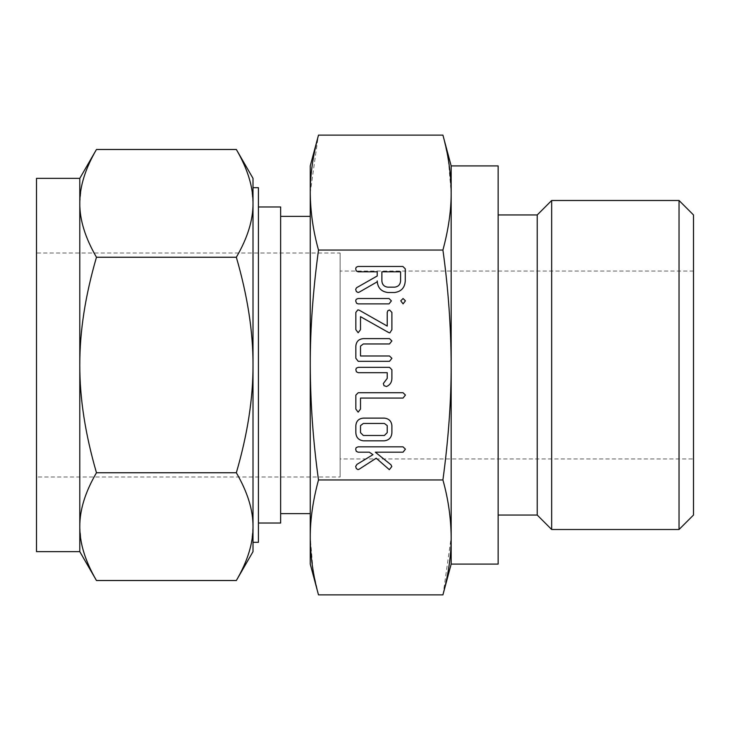 <?xml version="1.0" encoding="UTF-8"?>
<svg xmlns="http://www.w3.org/2000/svg" width="730" height="730" viewBox="0 0 730 730"><rect width="100%" height="100%" fill="white"/><g stroke="black" fill="none" stroke-linecap="round" stroke-linejoin="round"><path stroke-width="0.55" stroke-dasharray="3.65 2.74" d="M498.143 214.958L498.143 515.042L498.143 214.958M498.143 564.089L498.143 165.911M537.216 214.958L537.216 515.042M451.167 564.089L451.167 165.911M551.67 200.494L551.67 529.505M448.366 159.906L451.167 192.583C450.994 211.828 448.247 230.99 442.918 250.052C448.476 291.179 451.231 329.495 451.167 365C450.994 403.498 448.247 441.814 442.918 479.948C448.476 500.506 451.231 519.669 451.167 537.417L443.183 593.882M442.918 135.114L448.001 157.78M679.037 200.494L679.037 529.505M313.051 570.093L310.25 537.417C310.423 518.172 313.17 499.01 318.499 479.948L442.918 479.948M318.499 479.948C312.942 438.821 310.195 400.505 310.25 365C310.423 326.502 313.17 288.186 318.499 250.052L442.918 250.052M318.499 250.052C312.942 229.494 310.195 210.331 310.25 192.583L318.234 136.118M318.499 594.886L313.416 572.22M693.5 214.958L693.5 515.042M310.25 165.911L310.25 537.417M693.5 458.942L693.5 271.058L693.5 458.942L340.116 458.942L340.116 271.058L340.116 458.942M310.25 513.628L310.25 365M280.639 513.628L280.639 216.372L280.639 513.628M280.639 206.973L280.639 523.027M258.42 206.973L258.42 523.027L258.42 206.973M340.116 253.009L340.116 476.991L340.116 253.009L36.5 253.009L36.5 476.991L340.116 476.991M258.42 542.317L258.42 187.683M36.5 476.991L36.5 253.009M79.798 178.348L79.798 203.36L81.267 187.939L82.864 180.958M82.873 180.921L86.076 171.057M86.094 171.012L87.29 167.964M87.308 167.918L91.551 158.611M91.578 158.547L92.017 157.689M92.254 157.224L96.469 149.477M253.009 187.683L253.009 542.317L253.009 187.683M236.338 149.477L240.562 157.224M240.8 157.689L241.228 158.538M241.256 158.602L242.652 161.467M242.862 161.914L245.499 167.918M245.526 167.964L246.722 171.012M246.74 171.057L249.943 180.921M249.952 180.958L251.549 187.92L253.009 203.36C253.137 219.876 247.579 237.834 236.338 257.243C247.57 295.796 253.127 331.712 253.009 365C253.137 398.042 247.579 433.958 236.338 472.757C247.57 492.038 253.127 509.996 253.009 526.64L253.009 365M96.469 257.243C85.237 237.962 79.679 220.004 79.798 203.36L79.798 365C79.67 331.958 85.228 296.042 96.469 257.243L236.338 257.243M36.5 551.652L36.5 178.348M236.338 472.757L96.469 472.757C85.237 434.204 79.679 398.288 79.798 365L79.798 551.652M253.009 551.652L253.009 526.64L251.549 542.061L249.952 549.042M249.943 549.079L246.74 558.943M246.722 558.988L245.526 562.036M245.499 562.082L241.265 571.389M241.228 571.453L240.8 572.311M240.562 572.776L236.338 580.523M82.864 549.042L81.267 542.08L79.798 526.64C79.67 510.124 85.228 492.166 96.469 472.757M96.469 580.523L92.254 572.776M92.017 572.311L91.588 571.462M91.56 571.398L90.164 568.533M89.945 568.086L87.308 562.082M87.29 562.036L86.094 558.988M86.076 558.943L82.873 549.079M388.78 469.171L376.196 458.203L359.032 469.28L357.983 469.591L356.331 468.605L355.656 466.424L356.988 464.353L372.975 454.662L369.344 452.189L358.074 452.189L356.258 451.295L355.656 449.178L356.167 447.645L358.056 446.842L403.033 446.842L405.433 449.178L403.042 452.189L375.311 452.189L390.961 464.764L391.809 466.552L389.336 469.664L388.78 469.171M384.281 440.829L363.449 440.829C358.64 440.217 356.094 437.471 355.829 432.589L355.829 425.681C356.249 421.027 358.786 418.509 363.449 418.117L384.281 418.117C388.889 418.6 391.426 421.119 391.901 425.681L391.901 432.589C391.627 437.471 389.081 440.217 384.281 440.829M360.501 425.626L360.501 432.644L363.339 435.481L384.391 435.481L387.228 432.644L387.228 425.626L384.391 423.455L363.339 423.455L360.501 425.626M358.165 412.14L355.829 409.065L355.829 395.14L358.22 392.722L403.042 392.722L405.433 395.067L403.033 398.069L360.501 398.069L360.501 409.055L358.165 412.14M391.901 378.459C391.791 382.283 390.002 384.975 386.517 386.526L383.989 385.677L383.35 383.515L387.228 378.386L387.228 372.683L358.238 372.683L356.423 371.798L355.829 369.681L356.34 368.139L358.229 367.336L389.501 367.336L391.901 369.754L391.901 378.459M389.501 361.323L358.229 361.323L355.829 358.266L355.829 346.175C356.249 341.53 358.786 339.003 363.449 338.611L389.501 338.611L391.901 340.946L389.491 343.958L363.321 343.958L360.501 346.13L360.501 355.984L389.491 355.984L391.901 358.32L389.501 361.323M389.838 332.889L360.501 316.665L360.501 329.686L358.165 332.752L355.829 329.686L355.829 312.394L357.892 309.858L359.388 310.277L387.228 326.082L387.228 312.394L387.904 310.624L389.565 309.995L391.901 312.394L391.901 329.686L389.838 332.889M391.399 300.888L389.044 303.872L358.047 303.872L356.559 303.233L355.656 300.888L356.185 299.327L358.047 298.524L389.044 298.524L391.399 300.888M403.07 298.524L405.433 300.842L403.07 303.872L400.752 300.842L403.07 298.524M377.209 280.922L377.209 281.826L359.352 292.073L358.083 292.511L356.349 291.553L355.656 289.381L356.559 287.729L377.209 275.995L377.209 271.797L358.12 271.797L356.276 270.921L355.656 268.795L356.185 267.262L358.047 266.459L402.878 266.459L405.269 268.841L405.269 280.849C404.84 287.702 401.272 291.589 394.565 292.511L387.876 292.511C381.179 291.608 377.62 287.748 377.209 280.922M400.587 280.858L400.587 271.797L381.881 271.797L381.881 280.858C382.164 284.636 384.153 286.744 387.876 287.164L394.565 287.164C398.279 286.726 400.286 284.618 400.587 280.858M693.5 271.058L340.116 271.058"/><path stroke-width="1.09" d="M400.752 300.842L403.07 298.524L405.433 300.842L403.07 303.872L400.752 300.842M389.044 298.524L391.399 300.888L389.044 303.872L358.047 303.872L356.559 303.233L355.656 300.888L356.185 299.327L358.047 298.524L389.044 298.524M391.901 329.686L389.838 332.889L388.606 332.524L360.501 316.665L360.501 329.686L358.165 332.752L355.829 329.686L355.829 312.394L357.892 309.858L359.388 310.277L387.228 326.082L387.228 312.394L387.904 310.624L389.565 309.995L391.901 312.394L391.901 329.686M391.901 358.32L389.501 361.323L358.229 361.323L355.829 358.266L355.829 346.175C356.249 341.53 358.786 339.003 363.449 338.611L389.501 338.611L391.901 340.946L389.491 343.958L363.321 343.958L360.501 346.13L360.501 355.984L389.491 355.984L391.901 358.32M391.901 369.754L391.901 378.459C391.791 382.283 390.002 384.975 386.517 386.526L383.989 385.677L383.35 383.515L387.228 378.386L387.228 372.683L358.238 372.683L356.423 371.798L355.829 369.681L356.34 368.139L358.229 367.336L389.501 367.336L391.901 369.754M360.501 409.055L358.165 412.14L355.829 409.065L355.829 395.14L358.22 392.722L403.042 392.722L405.433 395.067L403.033 398.069L360.501 398.069L360.501 409.055M391.901 432.589C391.627 437.471 389.081 440.217 384.281 440.829L363.449 440.829C358.64 440.217 356.094 437.471 355.829 432.589L355.829 425.681C356.249 421.027 358.786 418.509 363.449 418.117L384.281 418.117C388.889 418.6 391.426 421.119 391.901 425.681L391.901 432.589M451.167 365C450.994 326.502 448.247 288.186 442.918 250.052C448.476 229.494 451.231 210.331 451.167 192.583L451.167 564.089L442.918 594.886C448.476 574.327 451.231 555.174 451.167 537.417C450.994 518.172 448.247 499.01 442.918 479.948C448.476 438.821 451.231 400.505 451.167 365M318.234 136.118L318.499 135.114C312.942 155.672 310.195 174.826 310.25 192.583C310.423 211.828 313.17 230.99 318.499 250.052L442.918 250.052M318.499 250.052C312.942 291.179 310.195 329.495 310.25 365C310.423 403.498 313.17 441.814 318.499 479.948L442.918 479.948M389.336 469.664L376.196 458.203L359.032 469.28L357.983 469.591L356.331 468.605L355.656 466.424L356.988 464.353L372.975 454.662L369.344 452.189L358.074 452.189L356.258 451.295L355.656 449.178L356.167 447.645L358.056 446.842L403.033 446.842L405.433 449.178L403.042 452.189L375.311 452.189L390.961 464.764L391.809 466.552L389.336 469.664M387.876 292.511C381.179 291.608 377.62 287.748 377.209 280.922L377.209 281.826L359.352 292.073L358.083 292.511L356.349 291.553L355.656 289.381L356.559 287.729L377.209 275.995L377.209 271.797L358.12 271.797L356.276 270.921L355.656 268.795L356.185 267.262L358.047 266.459L402.878 266.459L405.269 268.841L405.269 280.849C404.84 287.702 401.272 291.589 394.565 292.511L387.876 292.511M451.167 165.911L451.167 192.583C450.994 173.329 448.247 154.176 442.918 135.114L451.167 165.911L498.143 165.911L498.143 564.089L451.167 564.089M498.143 515.042L537.216 515.042L537.216 214.958L498.143 214.958M537.216 515.042L551.67 529.505L551.67 200.494L537.216 214.958M448.001 157.78L448.366 159.906M443.183 593.882L442.918 594.886L318.499 594.886C313.17 575.824 310.423 556.671 310.25 537.417L310.25 165.911L318.499 135.114L442.918 135.114M551.67 529.505L679.037 529.505L679.037 200.494L551.67 200.494M318.499 479.948C312.942 500.506 310.195 519.669 310.25 537.417L310.25 564.089L318.499 594.886M313.416 572.22L313.051 570.093M679.037 529.505L693.5 515.042L693.5 214.958L679.037 200.494M310.25 564.089L310.25 537.417M310.25 365L310.25 513.628L280.639 513.628M310.25 216.372L280.639 216.372M258.42 523.027L280.639 523.027L280.639 206.973L258.42 206.973M253.009 365L253.009 526.64C253.137 510.124 247.579 492.166 236.338 472.757C247.57 434.204 253.127 398.288 253.009 365C253.137 331.958 247.579 296.042 236.338 257.243C247.57 237.962 253.127 220.004 253.009 203.36C253.137 186.834 247.579 168.876 236.338 149.477L253.009 178.348L253.009 365L253.009 187.683L258.42 187.683L258.42 542.317L253.009 542.317M79.798 178.348L96.469 149.477C85.237 168.758 79.679 186.716 79.798 203.36L79.798 178.348L36.5 178.348L36.5 551.652L79.798 551.652L79.798 203.36C79.67 219.876 85.228 237.834 96.469 257.243C85.237 295.796 79.679 331.712 79.798 365C79.67 398.042 85.228 433.958 96.469 472.757C85.237 492.038 79.679 509.996 79.798 526.64C79.67 543.166 85.228 561.124 96.469 580.523L79.798 551.652M92.017 157.689L92.254 157.224M253.009 187.683L253.009 178.348M240.562 157.224L240.8 157.689M236.338 149.477L96.469 149.477M236.338 257.243L96.469 257.243M253.009 526.64L253.009 551.652L236.338 580.523C247.57 561.242 253.127 543.284 253.009 526.64M240.8 572.311L240.562 572.776M92.254 572.776L92.017 572.311M236.338 472.757L96.469 472.757M236.338 580.523L96.469 580.523M360.501 432.644L363.339 435.481L384.391 435.481L387.228 432.644L387.228 425.626L384.391 423.455L363.339 423.455L360.501 425.626L360.501 432.644M400.587 271.797L381.881 271.797L381.881 280.858C382.164 284.636 384.153 286.744 387.876 287.164L394.565 287.164C398.279 286.726 400.286 284.618 400.587 280.858L400.587 271.797"/></g></svg>
